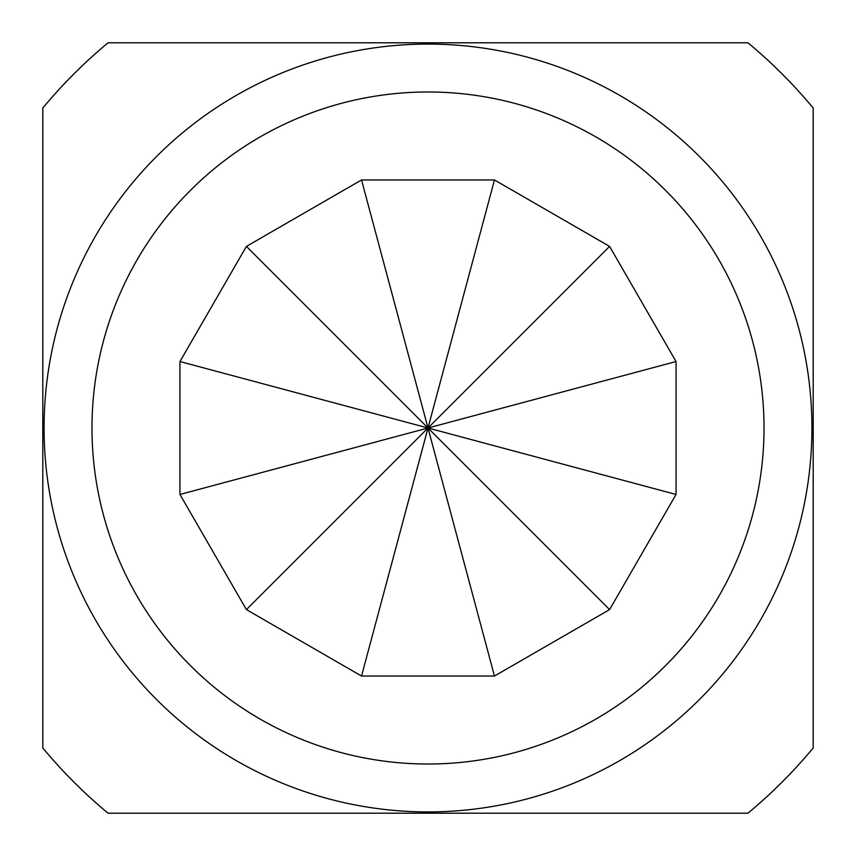 <?xml version="1.0" encoding="UTF-8"?>
<svg xmlns="http://www.w3.org/2000/svg" width="856" height="856" viewBox="0 0 856 856"><rect width="100%" height="100%" fill="white"/><g stroke="black" fill="none" stroke-linecap="round" stroke-linejoin="round"><path stroke-width="1.28" d="M494.468 676.047L361.532 676.047L246.41 609.59L179.953 494.468L179.953 361.532L246.41 246.41L361.532 179.953L494.468 179.953L609.59 246.41L676.047 361.532L676.047 494.468L609.59 609.59L494.468 676.047L428 428L246.41 246.41M428 764.012A336.012 336.012 0 0 0 764.012 428A336.012 336.012 0 0 0 428 91.988A336.012 336.012 0 0 0 91.988 428A336.012 336.012 0 0 0 428 764.012M428 811.916A383.916 383.916 0 0 0 811.916 428A383.916 383.916 0 0 0 428 44.084A383.916 383.916 0 0 0 44.084 428A383.916 383.916 0 0 0 428 811.916M813.2 108.027A500.76 500.76 0 0 0 747.973 42.8L108.027 42.8A500.76 500.76 0 0 0 42.8 108.027L42.8 747.973A500.76 500.76 0 0 0 108.027 813.2L747.973 813.2A500.76 500.76 0 0 0 813.2 747.973L813.2 108.027M179.953 361.532L428 428L361.532 179.953M246.41 609.59L428 428L179.953 494.468M676.047 494.468L428 428L494.468 179.953M609.59 246.41L428 428L361.532 676.047M676.047 361.532L428 428L609.59 609.59"/></g></svg>
